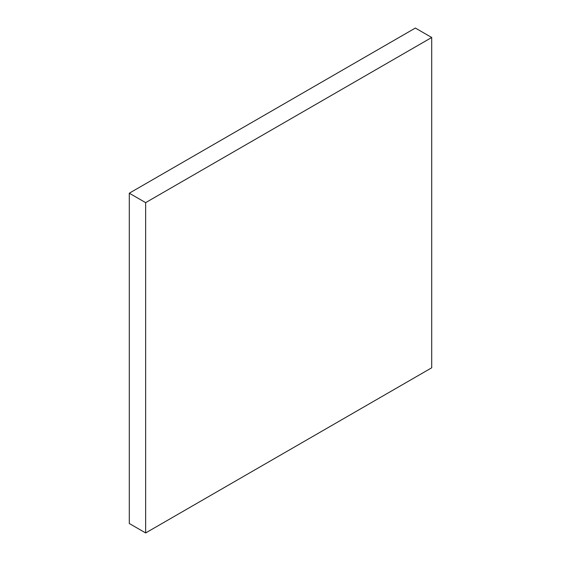 <?xml version="1.0" encoding="UTF-8"?>
<svg xmlns="http://www.w3.org/2000/svg" width="561" height="561" viewBox="0 0 561 561"><rect width="100%" height="100%" fill="white"/><g stroke="black" fill="none" stroke-linecap="round" stroke-linejoin="round"><path stroke-width="0.84" d="M129.296 193.201L129.296 523.511L145.643 532.95L431.704 367.799L431.704 37.489L415.357 28.05L129.296 193.201L145.643 202.64L145.643 532.95M431.704 37.489L145.643 202.64"/></g></svg>
